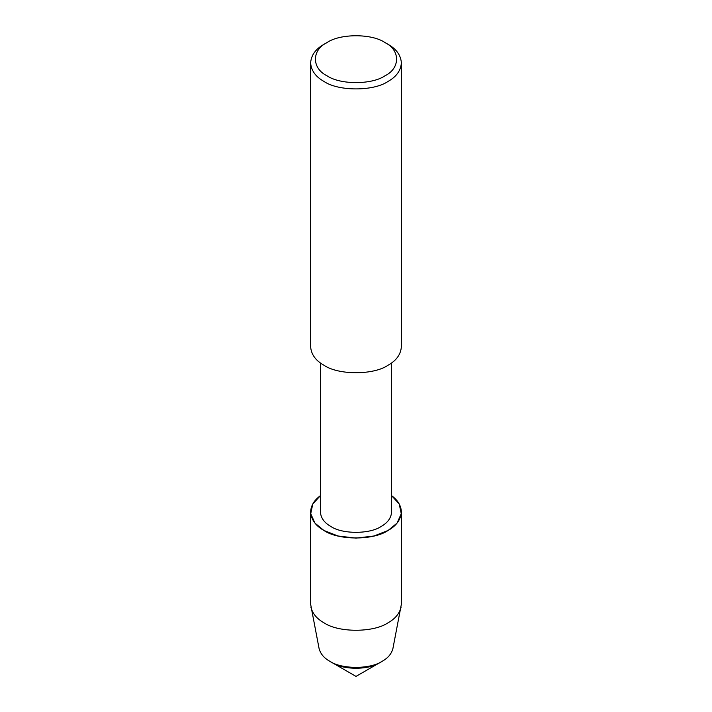 <?xml version="1.0" encoding="UTF-8"?>
<svg xmlns="http://www.w3.org/2000/svg" width="712" height="712" viewBox="0 0 712 712"><rect width="100%" height="100%" fill="white"/><g stroke="black" fill="none" stroke-linecap="round" stroke-linejoin="round"><path stroke-width="1.07" d="M401.372 511.946L401.372 604.239L392.926 648.49C391.573 653.758 388.031 658.004 382.282 661.226L379.745 662.685C369.065 670.081 342.935 670.081 332.255 662.685L356 676.4L379.745 662.685C369.065 670.081 342.935 670.081 332.255 662.685L329.718 661.226C323.969 658.004 320.427 653.758 319.074 648.49L310.628 604.239L310.628 511.946C310.922 505.591 314.17 500.18 320.382 495.712L312.799 503.927L310.726 513.699L314.953 523.115L323.916 530.467L337.978 535.985L356 538.139L374.022 535.985L388.084 530.467L397.047 523.115L401.274 513.699L399.201 503.927L391.618 495.712C397.83 500.18 401.078 505.591 401.372 511.946C400.812 519.627 396.379 525.803 388.084 530.467C373.649 540.461 338.351 540.461 323.916 530.467C315.621 525.803 311.188 519.627 310.628 511.946M391.618 362.933L391.618 511.901C391.182 517.936 387.702 522.777 381.187 526.444C369.848 534.285 342.152 534.285 330.813 526.444C324.298 522.777 320.818 517.936 320.382 511.901L320.382 362.933M384.88 42.506L388.084 44.358C396.379 49.021 400.812 55.198 401.372 62.879L401.372 346.708C400.812 354.389 396.379 360.566 388.084 365.229C373.649 375.224 338.351 375.224 323.916 365.229C315.621 360.566 311.188 354.389 310.628 346.708L310.628 62.879C311.188 55.198 315.621 49.021 323.916 44.358L327.12 42.506C340.122 33.508 371.878 33.508 384.88 42.506L384.88 42.506C400.455 50.009 400.455 68.343 384.88 75.846C371.878 84.844 340.122 84.844 327.12 75.846C311.545 68.343 311.545 50.009 327.12 42.506M401.372 62.879C400.812 70.568 396.379 76.745 388.084 81.408C373.649 91.403 338.351 91.403 323.916 81.408C315.621 76.745 311.188 70.568 310.628 62.879M401.078 607.202C399.441 613.637 395.107 618.826 388.084 622.76C373.649 632.754 338.351 632.754 323.916 622.76C316.893 618.826 312.559 613.637 310.922 607.202M382.282 661.226C370.454 669.413 341.546 669.413 329.718 661.226"/></g></svg>
